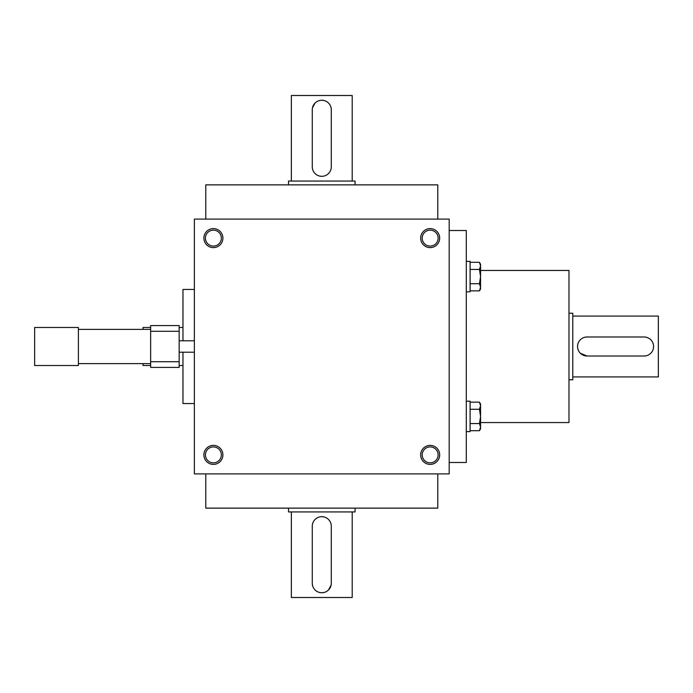 <?xml version="1.0" encoding="UTF-8"?>
<svg xmlns="http://www.w3.org/2000/svg" width="693" height="693" viewBox="0 0 693 693"><rect width="100%" height="100%" fill="white"/><g stroke="black" fill="none" stroke-linecap="round" stroke-linejoin="round"><path stroke-width="1.04" d="M437.777 219.101L437.777 184.866L205.786 184.866L205.786 219.101M449.185 219.101L449.185 473.899L194.378 473.899L194.378 219.101L449.185 219.101M222.903 238.115A9.511 9.511 0 0 1 208.636 246.344A9.511 9.511 0 0 1 208.636 229.877A9.511 9.511 0 0 1 222.903 238.115M439.674 238.115A9.511 9.511 0 0 1 425.415 246.344A9.511 9.511 0 0 1 425.415 229.877A9.511 9.511 0 0 1 439.674 238.115M203.889 454.885A9.511 9.511 0 0 0 218.148 463.123A9.511 9.511 0 0 0 218.148 446.656A9.511 9.511 0 0 0 203.889 454.885M420.66 454.885A9.511 9.511 0 0 0 434.918 463.123A9.511 9.511 0 0 0 434.918 446.656A9.511 9.511 0 0 0 420.66 454.885M422.202 454.885A7.961 7.961 0 0 0 434.147 461.781A7.961 7.961 0 0 0 434.147 447.99A7.961 7.961 0 0 0 422.202 454.885M205.431 454.885A7.961 7.961 0 0 0 217.377 461.781A7.961 7.961 0 0 0 217.377 447.99A7.961 7.961 0 0 0 205.431 454.885M449.185 462.491L466.294 462.491L466.294 230.509L449.185 230.509M480.561 422.557L568.979 422.557L568.979 270.443L480.561 270.443M437.777 473.899L437.777 508.134L205.786 508.134L205.786 473.899M221.353 238.115A7.961 7.961 0 0 1 209.407 245.01A7.961 7.961 0 0 1 209.407 231.219A7.961 7.961 0 0 1 221.353 238.115M438.132 238.115A7.961 7.961 0 0 1 426.186 245.01A7.961 7.961 0 0 1 426.186 231.219A7.961 7.961 0 0 1 438.132 238.115M644.092 336.989L587.04 336.989A9.511 9.511 0 0 0 577.538 346.5A9.511 9.511 0 0 0 587.04 356.011L644.092 356.011A9.511 9.511 0 0 0 653.594 346.5A9.511 9.511 0 0 0 644.092 336.989M572.782 316.077L658.35 316.077L658.35 376.923L572.782 376.923M587.04 336.989L585.178 337.179M577.719 344.629L577.538 346.491M577.719 348.362L578.265 350.147M580.318 353.222L587.04 356.011M644.092 356.011L645.954 355.821M653.412 348.371L653.594 346.509M653.412 344.638L652.867 342.853M647.747 337.725L645.963 337.179M568.979 313.227L572.782 313.227L572.782 379.773L568.979 379.773M150.641 367.42L150.641 325.58L179.166 325.58L179.166 367.42L150.641 367.42M150.641 329.383L78.387 329.383M78.387 327.486L78.387 365.514L34.65 365.514L34.65 327.486L78.387 327.486M194.378 340.791L179.166 340.791M150.641 331.289L179.166 331.289M150.641 361.711L179.166 361.711M150.641 327.486L143.035 327.486L143.035 329.383M143.035 363.617L143.035 365.514L150.641 365.514M182.969 327.486L179.166 327.486M194.378 289.457L182.969 289.457L182.969 340.791M182.969 352.209L182.969 403.543L194.378 403.543M470.097 269.447L479.452 269.447L480.561 265.878L479.452 262.309L470.097 262.309M480.561 264.224L479.452 262.309L480.561 264.224L480.561 288.938L479.452 290.852L480.561 287.283L479.452 283.714L480.561 276.585L479.452 269.447M466.294 261.374L470.097 261.374L470.097 291.796L466.294 291.796M470.097 290.852L479.452 290.852M470.097 283.714L479.452 283.714M470.097 409.286L479.452 409.286L480.561 405.717L479.452 402.148L470.097 402.148M479.452 402.148L480.561 404.062L480.561 428.776L479.452 430.691L480.561 427.122L479.452 423.553L480.561 416.415L479.452 409.286M466.294 401.204L470.097 401.204L470.097 431.626L466.294 431.626M470.097 430.691L479.452 430.691L480.561 428.776M470.097 423.553L479.452 423.553M312.274 109.763L312.274 166.805A9.511 9.511 0 0 0 321.777 176.317A9.511 9.511 0 0 0 331.289 166.805L331.289 109.763A9.511 9.511 0 0 0 321.777 100.251A9.511 9.511 0 0 0 312.274 109.763M291.355 181.064L291.355 95.495L352.209 95.495L352.209 181.064M319.915 176.126L321.769 176.317M331.289 109.763L331.107 107.9M323.648 100.442L321.786 100.251M319.923 100.433L318.139 100.979M315.055 103.032L312.456 107.883M288.505 184.866L288.505 181.064L355.059 181.064L355.059 184.866M331.289 583.237L331.289 526.195A9.511 9.511 0 0 0 321.777 516.683A9.511 9.511 0 0 0 312.274 526.195L312.274 583.237A9.511 9.511 0 0 0 321.777 592.749A9.511 9.511 0 0 0 331.289 583.237M352.209 511.936L352.209 597.505L291.355 597.505L291.355 511.936M323.648 516.874L321.786 516.683M312.274 583.237L312.456 585.1M319.915 592.558L321.769 592.749M323.64 592.567L325.424 592.021M328.499 589.968L331.098 585.117M355.059 508.134L355.059 511.936L288.505 511.936L288.505 508.134M150.641 363.617L78.387 363.617M194.378 352.209L179.166 352.209M182.969 365.514L179.166 365.514"/></g></svg>
